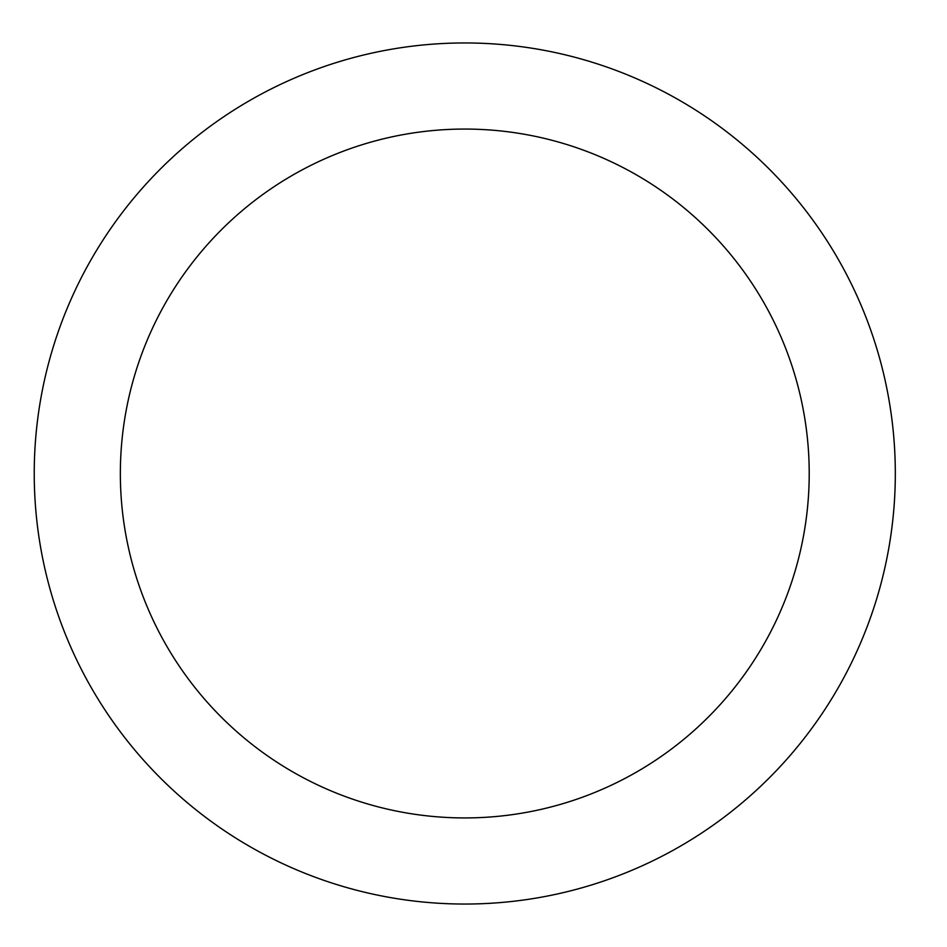<?xml version="1.0" encoding="UTF-8"?>
<svg xmlns="http://www.w3.org/2000/svg" width="947" height="947" viewBox="0 0 947 947"><rect width="100%" height="100%" fill="white"/><g stroke="black" fill="none" stroke-linecap="round" stroke-linejoin="round"><path stroke-width="1.42" d="M895.317 473.5A430.53 430.53 0 0 0 249.511 100.642A430.53 430.53 0 0 0 249.511 846.358A430.53 430.53 0 0 0 895.317 473.5M809.212 473.5A344.424 344.424 0 0 0 292.564 175.219A344.424 344.424 0 0 0 292.564 771.781A344.424 344.424 0 0 0 809.212 473.5"/></g></svg>
